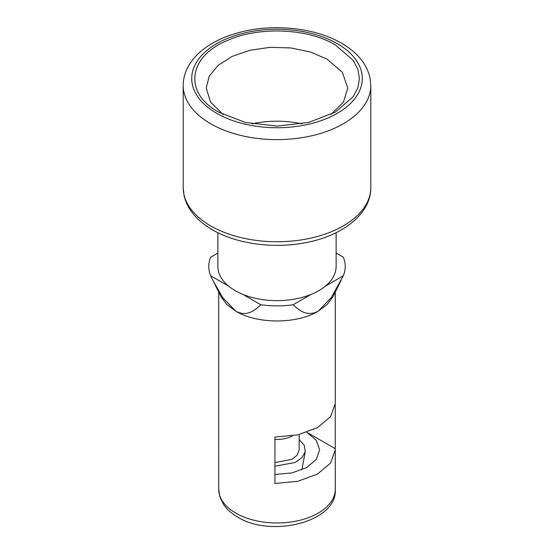 <?xml version="1.0" encoding="UTF-8"?>
<svg xmlns="http://www.w3.org/2000/svg" width="554" height="554" viewBox="0 0 554 554"><rect width="100%" height="100%" fill="white"/><g stroke="black" fill="none" stroke-linecap="round" stroke-linejoin="round"><path stroke-width="0.83" d="M341.084 280.393L333.03 296.646L327.22 304.458L318.204 311.182C307.027 317.117 299.354 310.385 293.121 304.776C282.374 306.258 271.626 306.258 260.879 304.776C254.646 310.385 246.973 317.117 235.796 311.182L226.78 304.458L220.97 296.646L212.916 280.393L222.77 297.706L235.796 311.182C257.243 324.222 296.757 324.222 318.204 311.182L331.23 297.706L343.293 275.809L325.281 286.21A59.126 34.14 0 0 0 336.126 266.502L336.126 232.694M217.874 253.06L210.707 257.195C208.131 263.399 208.131 269.604 210.707 275.809L228.719 286.21A59.126 34.14 0 0 0 242.867 294.382A59.126 34.14 0 0 0 311.133 294.382A59.126 34.14 0 0 0 325.281 286.21M343.293 275.809C345.869 269.604 345.869 263.399 343.293 257.195L336.126 253.06M274.936 474.453L291.875 472.936L306.41 467.694L316.196 459.564L319.637 449.869L316.396 440.444L306.909 432.321A42.637 24.618 180 0 1 307.151 432.459L335.239 448.678L335.274 449.869L330.641 463.019L317.47 474.072L297.865 481.281L274.936 483.49L274.936 437.071L297.865 434.862L317.47 427.653L330.641 416.594L335.274 403.444L335.274 292.11M218.726 489.327L219.959 497.139L223.691 504.68C226.995 509.472 231.614 513.586 237.562 517.02C271.633 538.37 337.725 521.584 335.274 489.327A58.274 33.642 180 0 1 299.298 520.407A58.274 33.642 180 0 1 235.796 513.115A58.274 33.642 180 0 1 218.726 489.327L218.726 292.11M335.239 448.678L335.239 404.635M330.856 114.533L343.418 102.151L347.78 88.017L342.393 72.38L327.054 59.119L310.365 51.979L290.808 47.942L270.061 47.353L249.909 50.262L232.098 56.425L218.144 65.317L209.267 76.154L206.22 88.017L210.582 102.144L223.144 114.533M218.705 112.157L245.457 122.469L277 126.09L308.55 122.469L335.295 112.157L353.161 96.715L357.856 87.788L359.435 78.502L357.849 69.215L353.161 60.289L335.295 44.846C307.726 28.275 258.967 26.26 227.597 40.4C187.917 56.453 183.388 93.003 218.705 112.157M217.874 232.694L217.874 266.502A59.126 34.14 0 0 0 228.719 286.21M299.174 439.599L304.278 445.257L305.261 451.607L302.075 457.597L295.227 462.458L274.936 466.226M299.174 434.558L299.174 449.869L297.283 455.042L291.93 459.328L274.936 462.611M274.936 439.405A22.174 12.804 0 0 0 292.332 435.908M293.121 304.776L311.133 294.382M242.867 294.382L260.879 304.776M210.707 275.809L212.916 280.393M218.726 449.869L218.761 448.678M251.945 123.84A70.78 40.864 180 0 1 302.062 123.84M216.697 113.314A85.281 49.237 180 0 1 216.697 43.683A85.281 49.237 180 0 1 337.303 43.683A85.281 49.237 180 0 1 337.303 113.314A85.281 49.237 180 0 1 216.697 113.314M210.665 123.764A93.806 54.16 180 0 1 183.194 85.461C183.395 73.176 188.859 62.18 199.572 52.491C210.243 43.08 224.176 36.225 241.378 31.924C274.652 23.455 315.676 27.991 341.569 43.26C357.219 52.367 366.686 63.814 369.968 77.595L370.806 85.461A93.806 54.16 180 0 1 312.899 135.501A93.806 54.16 180 0 1 210.665 123.764M210.665 225.887A93.806 54.16 180 0 1 183.194 187.591L184.039 195.472C187.321 209.246 196.788 220.686 212.431 229.792C235.741 243.462 271.218 248.67 302.387 243.248C341.486 237.029 371.222 214.107 370.806 187.591A93.806 54.16 180 0 1 312.899 237.624A93.806 54.16 180 0 1 210.665 225.887M370.806 187.591L370.806 85.461M183.194 187.591L183.194 85.461M301.895 469.854L305.268 451.607M335.274 489.327L335.274 449.869"/></g></svg>
